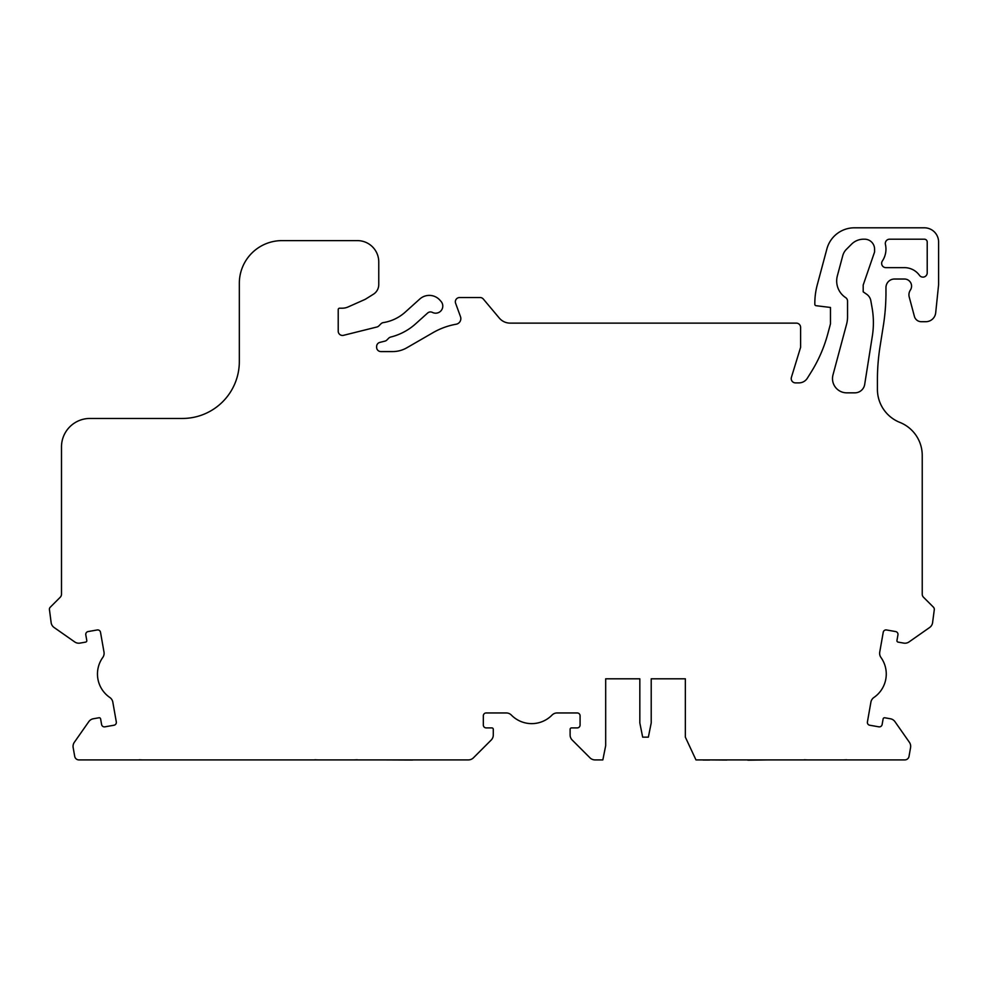 <?xml version="1.0" encoding="UTF-8"?>
<svg xmlns="http://www.w3.org/2000/svg" width="988" height="988" viewBox="0 0 988 988"><rect width="100%" height="100%" fill="white"/><g stroke="black" fill="none" stroke-linecap="round" stroke-linejoin="round"><path stroke-width="1.48" d="M731.849 759.908L726.859 759.908M884.519 717.757A1.42 1.42 0 0 1 884.766 717.77L890.373 718.758A7.114 7.114 0 0 1 894.967 721.685L909.392 742.284A7.114 7.114 0 0 1 910.566 747.595L909.022 756.376A4.273 4.273 0 0 1 904.81 759.908L695.972 759.908L685.351 737.147L685.351 678.805L651.216 678.805L651.216 722.92L648.363 737.147L642.669 737.147L639.829 722.92L639.829 678.805L605.681 678.805L605.681 745.681L602.841 759.908L595.011 759.908A7.114 7.114 0 0 1 589.984 757.821L572.2 740.037A7.114 7.114 0 0 1 570.113 735.01L570.113 729.317A1.42 1.42 0 0 1 571.533 727.897L577.227 727.897A2.841 2.841 0 0 0 580.08 725.044L580.08 715.806A2.841 2.841 0 0 0 577.227 712.953L557.109 712.953A7.114 7.114 0 0 0 552.02 715.09A28.454 28.454 0 0 1 511.376 715.09A7.114 7.114 0 0 0 506.301 712.953L486.17 712.953A2.841 2.841 0 0 0 483.33 715.806L483.33 725.044A2.841 2.841 0 0 0 486.17 727.897L491.863 727.897A1.42 1.42 0 0 1 493.284 729.317L493.284 735.01A7.114 7.114 0 0 1 491.209 740.037L473.425 757.821A7.114 7.114 0 0 1 468.398 759.908L78.916 759.908A4.273 4.273 0 0 1 74.718 756.376L73.161 747.595A7.114 7.114 0 0 1 74.347 742.284L88.772 721.685A7.114 7.114 0 0 1 93.354 718.758L98.961 717.77A1.42 1.42 0 0 1 100.615 718.931L101.603 724.537A2.841 2.841 0 0 0 104.901 726.835L114.003 725.229A2.841 2.841 0 0 0 116.312 721.944L112.817 702.122A7.114 7.114 0 0 0 109.841 697.491A28.454 28.454 0 0 1 102.777 657.465A7.114 7.114 0 0 0 103.999 652.092L100.504 632.271A2.841 2.841 0 0 0 97.207 629.961L88.105 631.567A2.841 2.841 0 0 0 85.795 634.864L86.783 640.471A1.42 1.42 0 0 1 85.623 642.114L80.016 643.102A7.114 7.114 0 0 1 74.705 641.928L54.105 627.504A7.114 7.114 0 0 1 51.178 622.909L49.4 609.25A2.841 2.841 0 0 1 50.227 607.25L60.243 597.234A4.273 4.273 0 0 0 61.491 594.22L61.491 446.909A28.454 28.454 0 0 1 89.945 418.455L182.422 418.455A56.909 56.909 0 0 0 239.331 361.546L239.331 283.297A42.682 42.682 0 0 1 282.012 240.615L357.421 240.615A21.341 21.341 0 0 1 378.762 261.956L378.762 284.569A11.387 11.387 0 0 1 373.415 294.226L365.239 299.327L348.085 306.959A14.227 14.227 0 0 1 342.305 308.194L339.637 308.194A1.42 1.42 0 0 0 338.217 309.615L338.217 331.19A4.273 4.273 0 0 0 343.515 335.327L376.897 327.003A4.273 4.273 0 0 0 378.886 325.879L380.96 323.805A4.273 4.273 0 0 1 383.307 322.607A42.682 42.682 0 0 0 405.191 312.171L419.764 299.043A14.227 14.227 0 0 1 439.858 300.093L440.957 301.315A7.114 7.114 0 0 1 432.423 312.406A4.273 4.273 0 0 0 427.619 313.035L415.652 323.805A58.329 58.329 0 0 1 390.705 337.056A4.273 4.273 0 0 0 388.716 338.18L386.888 340.008A4.273 4.273 0 0 1 384.9 341.132L379.861 342.391A4.273 4.273 0 0 0 376.638 346.924A4.273 4.273 0 0 0 380.899 351.58L392.619 351.58A28.454 28.454 0 0 0 406.846 347.776L433.016 332.66A71.136 71.136 0 0 1 456.147 324.225A5.693 5.693 0 0 0 460.494 316.679L455.604 303.254A4.273 4.273 0 0 1 459.618 297.524L480.057 297.524A4.273 4.273 0 0 1 483.33 299.043L499.273 318.05A14.227 14.227 0 0 0 510.166 323.125L796.328 323.125A4.273 4.273 0 0 1 800.601 327.399L800.601 347.319L791.4 377.367A4.273 4.273 0 0 0 795.488 382.887L798.897 382.887A9.954 9.954 0 0 0 807.332 378.231L810.864 372.587A142.272 142.272 0 0 0 827.833 333.722L830.476 323.842L830.476 307.466L816.076 305.7A1.42 1.42 0 0 1 814.828 304.292L814.828 303.328A71.136 71.136 0 0 1 817.249 284.915L826.894 248.902A28.454 28.454 0 0 1 854.385 227.808L924.373 227.808A14.227 14.227 0 0 1 938.6 242.035L938.6 284.717L935.698 312.776A9.954 9.954 0 0 1 925.793 321.705L921.298 321.705A7.114 7.114 0 0 1 914.419 316.432L909.232 297.042A8.534 8.534 0 0 1 910.368 290.089A7.114 7.114 0 0 0 904.452 279.024L894.498 279.024A8.534 8.534 0 0 0 885.964 287.557L885.964 295.585A4.273 4.273 0 0 0 885.927 296.029A213.408 213.408 0 0 1 883.334 325.781L880.049 346.504A213.408 213.408 0 0 0 877.418 379.898L877.418 389.358A35.568 35.568 0 0 0 899.833 422.395A35.568 35.568 0 0 1 922.236 455.443L922.236 594.22A4.273 4.273 0 0 0 923.484 597.234L933.376 607.114A3.273 3.273 0 0 1 934.327 609.435L932.549 622.909A7.114 7.114 0 0 1 929.634 627.504L909.034 641.928A7.114 7.114 0 0 1 903.711 643.102L898.104 642.114A1.42 1.42 0 0 1 896.956 640.471L897.944 634.864A2.841 2.841 0 0 0 895.634 631.567L886.52 629.961A2.841 2.841 0 0 0 883.235 632.271L879.74 652.092A7.114 7.114 0 0 0 880.95 657.465A28.454 28.454 0 0 1 873.898 697.491A7.114 7.114 0 0 0 870.91 702.122L867.415 721.944A2.841 2.841 0 0 0 869.724 725.229L878.838 726.835A2.841 2.841 0 0 0 882.123 724.537L883.124 718.931A1.42 1.42 0 0 1 884.519 717.757M412.502 759.908L434.955 759.908M412.502 760.044L382.319 759.908M178.371 759.908L121.956 759.908M374.489 759.908L314.839 759.908M863.907 759.908L804.257 759.908M685.351 678.805L651.216 678.805M639.829 678.805L605.681 678.805M832.983 374.934A14.227 14.227 0 0 0 846.728 392.841L854.842 392.841A9.954 9.954 0 0 0 864.685 384.443L872.342 336.056A85.363 85.363 0 0 0 872.095 307.873L870.836 300.747A9.954 9.954 0 0 0 866.748 294.313L863.191 291.831L863.191 285.05L874.578 251.989L874.578 249.149A9.954 9.954 0 0 0 864.624 239.195L863.623 239.195A17.068 17.068 0 0 0 851.545 244.197L846.444 249.297A14.227 14.227 0 0 0 842.752 255.682L837.367 275.813A19.921 19.921 0 0 0 845.172 297.289L845.728 297.672A4.273 4.273 0 0 1 847.543 301.167L847.543 316.852A28.454 28.454 0 0 1 846.58 324.212L832.983 374.934M889.583 239.195A4.273 4.273 0 0 0 885.421 244.407A21.341 21.341 0 0 1 882.358 261.005A4.273 4.273 0 0 0 885.915 267.649L904.452 267.649A18.5 18.5 0 0 1 919.482 275.356A4.273 4.273 0 0 0 927.213 272.873L927.213 242.035A2.841 2.841 0 0 0 924.373 239.195L889.583 239.195M740.765 759.908L747.891 759.908M747.891 760.192L767.738 759.908M726.859 760.044L709.582 759.908M709.582 760.044L703.135 760.044M243.925 759.908L216.952 759.908M139.135 759.76L142.371 759.908M354.075 759.908L357.31 759.76M314.839 759.76L318.087 759.908M843.493 759.908L846.728 759.76M804.257 759.76L807.492 759.908"/></g></svg>
